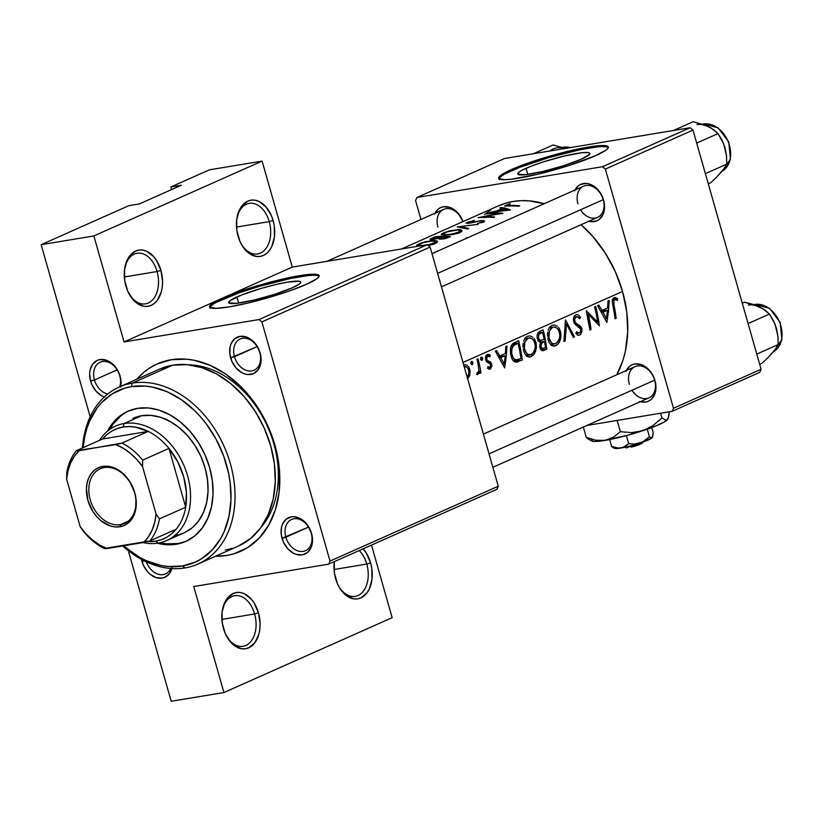 <?xml version="1.0" encoding="UTF-8"?>
<svg xmlns="http://www.w3.org/2000/svg" width="823" height="823" viewBox="0 0 823 823"><rect width="100%" height="100%" fill="white"/><g stroke="black" fill="none" stroke-linecap="round" stroke-linejoin="round"><path stroke-width="1.23" d="M269.234 221.634A25.636 16.954 80.6 0 0 252.25 203.26A25.636 16.954 80.6 0 0 236.87 218.455A25.636 16.954 -99.4 0 1 249.266 203.353A25.636 16.954 -99.4 0 1 269.234 221.634L236.499 227.055L269.234 221.634A25.636 16.954 -99.4 0 1 257.661 253.937A25.636 16.954 -99.4 0 1 241.046 243.649A25.636 16.954 80.6 0 0 263.072 251.499A25.636 16.954 80.6 0 0 269.234 221.634L273.092 220.502L269.234 221.634M238.053 236.098A28.486 18.836 -99.4 0 1 236.993 217.725A28.486 18.836 -99.4 0 1 253.947 200.061A28.486 18.836 -99.4 0 1 273.092 220.502L271.24 215.348L265.839 206.717L258.864 201.368L255.12 200.205L251.396 200.123L247.826 201.121L241.715 206.172L239.4 210.03L236.695 219.679L236.87 230.646L239.894 241.242L242.343 245.902L248.649 253.031L256.015 256.385L259.739 256.467L263.309 255.469L266.58 253.433L269.43 250.418L271.744 246.561L274.44 236.911L274.265 225.955L273.092 220.502A28.486 18.836 -99.4 0 1 266.024 253.875A28.486 18.836 -99.4 0 1 241.396 244.297A28.486 18.836 -99.4 0 1 238.053 236.098M157.08 271.539A25.636 16.954 80.6 0 0 140.105 253.165A25.636 16.954 80.6 0 0 124.726 268.36A25.636 16.954 -99.4 0 1 137.112 253.258A25.636 16.954 -99.4 0 1 157.08 271.539L124.345 276.97L157.08 271.539A25.636 16.954 -99.4 0 1 145.506 303.841A25.636 16.954 -99.4 0 1 128.902 293.554A25.636 16.954 80.6 0 0 150.928 301.403A25.636 16.954 80.6 0 0 157.08 271.539L160.938 270.407L157.08 271.539M125.898 286.003A28.486 18.836 -99.4 0 1 124.839 267.629A28.486 18.836 -99.4 0 1 141.803 249.966A28.486 18.836 -99.4 0 1 160.938 270.407L156.648 260.603L153.685 256.622L146.72 251.272L142.976 250.11L139.241 250.027L135.682 251.025L129.561 256.076L127.246 259.945L124.551 269.584L124.726 280.55L127.74 291.147L133.151 299.788L136.505 302.936L143.871 306.29L147.595 306.372L151.165 305.374L154.426 303.337L157.275 300.323L161.287 291.908L162.285 286.816L162.573 281.394L160.938 270.407A28.486 18.836 -99.4 0 1 153.87 303.78A28.486 18.836 -99.4 0 1 129.252 294.202A28.486 18.836 -99.4 0 1 125.898 286.003M366.78 564.064A25.636 16.954 80.6 0 0 359.219 550.566A25.636 16.954 -99.4 0 1 366.78 564.064L334.045 569.495L366.78 564.064A25.636 16.954 -99.4 0 1 355.207 596.377A25.636 16.954 -99.4 0 1 338.592 586.089A25.636 16.954 80.6 0 0 360.618 593.939A25.636 16.954 80.6 0 0 366.78 564.064L370.638 562.942L366.78 564.064M335.589 578.528A28.486 18.836 -99.4 0 1 334.303 561.656L334.416 573.086L337.44 583.682L339.889 588.342L346.195 595.461L353.561 598.825L357.285 598.907L360.855 597.91L366.976 592.858L369.29 589.001L371.986 579.351L371.811 568.395L370.638 562.942A28.486 18.836 -99.4 0 1 363.571 596.305A28.486 18.836 -99.4 0 1 338.942 586.737A28.486 18.836 -99.4 0 1 335.589 578.528M363.097 548.838A28.486 18.836 -99.4 0 1 370.638 562.942L366.338 553.128L363.097 548.838M254.626 613.968A25.636 16.954 80.6 0 0 237.652 595.605A25.636 16.954 80.6 0 0 222.272 610.8A25.636 16.954 -99.4 0 1 234.658 595.698A25.636 16.954 -99.4 0 1 254.626 613.968L221.891 619.4L254.626 613.968A25.636 16.954 -99.4 0 1 243.052 646.281A25.636 16.954 -99.4 0 1 226.448 635.994A25.636 16.954 80.6 0 0 248.474 643.843A25.636 16.954 80.6 0 0 254.626 613.968L258.484 612.847L254.626 613.968M223.445 628.433A28.486 18.836 -99.4 0 1 222.385 610.069A28.486 18.836 -99.4 0 1 239.349 592.406A28.486 18.836 -99.4 0 1 258.484 612.847L260.119 623.834L259.831 629.256L258.834 634.348L254.821 642.763L248.711 647.814L245.141 648.812L241.406 648.73L234.051 645.366L230.697 642.218L225.286 633.587L222.272 622.99L222.097 612.024L224.792 602.374L227.107 598.516L233.228 593.465L236.787 592.467L240.522 592.55L244.266 593.712L251.231 599.062L254.194 603.033L258.484 612.847A28.486 18.836 -99.4 0 1 251.416 646.209A28.486 18.836 -99.4 0 1 226.798 636.642A28.486 18.836 -99.4 0 1 223.445 628.433M526.062 168.304A37.488 4.763 164.1 0 1 565.452 155.753A37.488 4.763 164.1 0 1 589.865 153.428A37.488 4.763 164.1 0 1 581.563 159.096L564.074 165.577L543.129 171.421L525.784 174.661L517.883 174.209L519.344 171.884L522.091 170.217L531.092 166.215L543.55 161.822L564.496 155.979L581.84 152.739L588.404 152.615L589.741 153.191L589.7 154.168L581.563 159.096A37.488 4.763 164.1 0 1 542.172 171.647A37.488 4.763 164.1 0 1 517.749 173.972A37.488 4.763 164.1 0 1 526.062 168.304L527.8 174.414L526.062 168.304M608.29 147.595A56.982 7.242 -15.9 0 0 569.465 152.111A56.982 7.242 -15.9 0 0 511.639 170.7L511.33 169.61A56.982 7.242 164.1 0 1 571.193 150.537A56.982 7.242 164.1 0 1 608.3 147.008A56.982 7.242 164.1 0 1 595.677 155.619L605.872 150.187L608.043 148.13L608.104 146.638L606.067 145.764L596.099 145.949L569.742 150.887L537.903 159.765L518.974 166.431L501.125 175.042L498.964 177.099L498.903 178.591L504.983 179.702L510.898 179.27L537.265 174.342L569.094 165.464L595.677 155.619A56.982 7.242 164.1 0 1 535.804 174.692A56.982 7.242 164.1 0 1 498.707 178.221A56.982 7.242 164.1 0 1 511.33 169.61L511.639 170.7A56.982 7.242 -15.9 0 0 499.026 178.714M236.921 296.969A37.488 4.763 164.1 0 1 276.322 284.419A37.488 4.763 164.1 0 1 300.734 282.094A37.488 4.763 164.1 0 1 292.422 287.762L274.933 294.233L253.988 300.086L236.643 303.327L228.743 302.874L230.214 300.539L241.952 294.871L261.354 288.359L275.366 284.645L287.731 282.104L299.263 281.271L300.601 281.847L300.56 282.834L299.14 284.182L292.422 287.762A37.488 4.763 164.1 0 1 253.031 300.302A37.488 4.763 164.1 0 1 228.619 302.638A37.488 4.763 164.1 0 1 236.921 296.969L238.66 303.07L236.921 296.969M319.149 276.261A56.982 7.242 -15.9 0 0 280.334 280.766A56.982 7.242 -15.9 0 0 222.498 299.356L222.189 298.276A56.982 7.242 164.1 0 1 282.063 279.203A56.982 7.242 164.1 0 1 319.159 275.664A56.982 7.242 164.1 0 1 306.537 284.274L316.742 278.843L318.902 276.795L318.964 275.304L312.884 274.193L299.407 275.684L280.602 279.542L259.327 285.19L238.814 291.774L222.189 298.276L292.288 267.084L427.24 244.698L259.019 319.55L124.057 341.936L222.189 298.276L211.995 303.708L209.824 305.755L209.762 307.246L215.842 308.358L229.319 306.866L248.124 303.008L269.409 297.36L289.912 290.776L306.537 284.274A56.982 7.242 164.1 0 1 246.674 303.348A56.982 7.242 164.1 0 1 209.567 306.886A56.982 7.242 164.1 0 1 222.189 298.276L222.498 299.356A56.982 7.242 -15.9 0 0 209.886 307.38M171.822 568.57A19.947 14.742 66 0 1 157.224 577.9A19.947 14.742 66 0 1 142.009 561.533L144.303 560.864L142.009 561.533A19.947 14.742 66 0 1 141.494 559.393L143.346 565.195L147.502 571.687L150.156 574.269L156.123 577.602L162.182 578.106L164.96 577.262L169.476 573.538L172.048 567.613M104.295 396.995A19.947 14.742 66 0 1 90.602 381.07L94.46 379.948A17.098 12.643 -114 0 0 107.741 394.032A17.098 12.643 66 0 1 94.46 379.948L117.144 369.856L94.46 379.948A17.098 12.643 66 0 1 100.159 362.223A17.098 12.643 66 0 1 119.767 375.751A17.098 12.643 -114 0 0 102.463 361.534A17.098 12.643 -114 0 0 94.46 379.948L90.602 381.07A19.947 14.742 66 0 1 99.943 359.6A19.947 14.742 66 0 1 120.117 376.173L119.767 375.751A17.098 12.643 66 0 1 119.757 386.81A17.098 12.643 -114 0 0 119.767 375.751L118.779 372.51L114.623 366.019L111.969 363.437L106.002 360.114L99.943 359.6L97.165 360.443L92.649 364.167L90.077 370.093L89.645 373.611L90.602 381.07L91.939 384.742L96.096 391.234L101.661 395.801L104.716 397.139M259.78 352.522A17.098 12.643 -114 0 0 242.487 338.315A17.098 12.643 -114 0 0 234.473 356.719L230.615 357.851A19.947 14.742 66 0 1 239.956 336.37A19.947 14.742 66 0 1 260.14 352.954L259.78 352.522A17.098 12.643 66 0 1 254.081 370.237A17.098 12.643 66 0 1 234.473 356.719A17.098 12.643 66 0 1 240.182 339.004A17.098 12.643 66 0 1 259.78 352.522L256.941 345.855L254.636 342.79L249.071 338.222L246.015 336.885L239.956 336.37L234.72 338.757L231.109 343.675L230.09 346.864L229.843 354.085L231.952 361.513L236.119 368.004L241.684 372.582L244.74 373.909L247.816 374.537L253.577 373.58L258.083 369.856L260.665 363.931L260.912 356.709L260.14 352.954A19.947 14.742 66 0 1 250.799 374.424A19.947 14.742 66 0 1 230.615 357.851L257.157 346.627L234.473 356.719A17.098 12.643 -114 0 0 251.776 370.926A17.098 12.643 -114 0 0 259.78 352.522M311.187 532.975A17.098 12.643 -114 0 0 293.893 518.768A17.098 12.643 -114 0 0 285.879 537.172L282.022 538.304A19.947 14.742 66 0 1 291.363 516.834A19.947 14.742 66 0 1 311.547 533.407L311.187 532.975A17.098 12.643 66 0 1 305.487 550.7A17.098 12.643 66 0 1 285.879 537.172A17.098 12.643 66 0 1 291.589 519.457A17.098 12.643 66 0 1 311.187 532.975L308.347 526.319L303.389 520.671L300.477 518.675L294.346 516.721L291.363 516.834L286.126 519.22L282.515 524.138L281.497 527.327L281.25 534.549L283.359 541.966L287.515 548.468L293.091 553.035L296.136 554.373L302.206 554.887L307.442 552.5L311.053 547.583L312.061 544.394L312.493 540.876L311.547 533.407A19.947 14.742 66 0 1 302.206 554.887A19.947 14.742 66 0 1 282.022 538.304L308.563 527.08L285.879 537.172A17.098 12.643 -114 0 0 303.183 551.389A17.098 12.643 -114 0 0 311.187 532.975M626.354 370.494A19.947 14.742 66 0 1 641.312 364.651A19.947 14.742 66 0 1 655.005 380.576L654.645 380.144A17.098 12.643 -114 0 0 637.352 365.937A17.098 12.643 -114 0 0 629.338 384.341A17.098 12.643 66 0 1 635.047 366.626A17.098 12.643 66 0 1 654.645 380.144A17.098 12.643 66 0 1 648.946 397.859L492.864 467.31M574.948 190.031A19.947 14.742 66 0 1 589.906 184.198A19.947 14.742 66 0 1 603.598 200.112L603.238 199.691A17.098 12.643 -114 0 0 585.945 185.473A17.098 12.643 -114 0 0 577.941 203.888A17.098 12.643 66 0 1 583.641 186.163A17.098 12.643 66 0 1 603.238 199.691A17.098 12.643 66 0 1 597.539 217.406L441.457 286.857M462.835 221.675A17.098 12.643 -114 0 0 445.449 208.795A17.098 12.643 -114 0 0 437.918 227.107A17.098 12.643 66 0 1 443.628 209.392A17.098 12.643 66 0 1 462.835 221.675M434.935 213.26A19.947 14.742 66 0 1 449.163 207.18A19.947 14.742 66 0 1 463.02 221.593L458.082 213.188L455.428 210.606L449.461 207.273L443.402 206.768L440.624 207.612L438.165 209.155L434.554 214.073M273.802 443.71A94.017 69.523 -114 0 0 189.115 364.846A94.017 69.523 66 0 1 273.802 443.71A94.017 69.523 66 0 1 261.272 526.998A94.017 69.523 -114 0 0 273.802 443.71L274.872 444.996L273.802 443.71M136.813 379.228A102.566 75.839 66 0 1 212.735 366.544A102.566 75.839 66 0 1 274.872 444.996L267.979 426.149L263.514 417.138L258.432 408.517L246.602 392.766L239.966 385.792L225.574 373.971L210.163 365.371L194.331 360.309L186.44 359.178L171.091 359.754L156.823 364.085L150.259 367.624L144.159 372.017L136.813 379.228M622.548 291.465L462.999 362.459L622.548 291.465A108.266 80.047 -114 0 0 581.1 224.72L592.704 236.324L605.193 252.959L615.275 271.569L622.548 291.465A108.266 80.047 -114 0 1 616.777 374.753L623.032 360.001L625.387 351.082L627.712 331.998L626.756 311.866L622.548 291.465M608.464 311.413L606.88 322.441L597.56 305.642L598.763 305.107L602.045 310.436L607.611 307.967L608.002 300.992L609.205 300.457L608.464 311.413L609.205 300.457L608.002 300.992L607.611 307.967L602.045 310.436L598.763 305.107L597.56 305.642L606.88 322.441L608.464 311.413M578.291 333.12L580.349 332.286L580.719 329.118L574.248 323.326L573.497 318.172L574.557 315.734L576.409 314.592L578.353 314.993L580.554 317.308L579.742 318.738L578.147 317.05L576.285 316.742L574.557 319.643L575.514 322.75L580.544 326.299L581.81 328.449L581.82 332.05L579.824 334.982L578.003 335.228L575.863 333.284L576.686 331.638L577.931 332.924L576.686 331.638L575.863 333.284L577.52 335.002L579.022 335.3L580.647 334.303L581.995 331.124L581.552 327.739L575.514 322.75L574.66 321.063L573.497 321.258L574.66 321.063M560.617 332.019L560.823 337.646L559.28 342.296L557.14 344.888L554.589 346.051L553.293 346.051L549.857 343.572L552.048 345.609L555.247 345.897L558.282 343.757L560.072 340.568L560.936 336.628L560.72 332.513L559.558 332.698L560.72 332.513L559.455 328.85L560.617 332.019M558.467 327.389L559.455 328.85L558.467 327.389M554.64 324.992L557.284 326.237L554.64 324.992L551.966 325.383L554.64 324.992M551.647 325.538L549.671 327.215L551.647 325.538M549.219 327.893L548.149 330.352L549.219 327.893M547.707 332.235L547.511 334.251L547.707 332.235M547.562 336.309L547.511 334.251L547.562 336.309M547.943 338.839L548.313 340.29L547.943 338.839M548.622 341.206L548.313 340.29L548.622 341.206M536.082 342.934L536.287 348.561L534.199 354.085L530.063 356.966L528.767 356.966L525.321 354.487L527.512 356.524L530.712 356.812L533.757 354.672L535.547 351.493L536.401 347.543L536.185 343.428L535.022 343.623L536.185 343.428L534.929 339.765L536.082 342.934M533.932 338.304L534.929 339.765L533.932 338.304M530.105 335.907L532.748 337.152L530.105 335.907L527.43 336.298L530.105 335.907M527.121 336.453L525.146 338.13L527.121 336.453M524.683 338.809L523.623 341.267L524.683 338.809M523.181 343.15L522.975 345.166L523.181 343.15M523.027 347.224L522.975 345.166L523.027 347.224M523.418 349.754L523.788 351.205L523.418 349.754M524.097 352.121L523.788 351.205L524.097 352.121M472.793 362.315L472.628 364.383L471.425 364.527L471.095 361.77L471.877 361.431L472.793 362.315M477.268 372.809L478.286 372.161L478.873 370.083L478.101 364.013A108.266 80.047 -114 0 0 476.949 359.312L478.05 358.828A108.266 80.047 66 0 1 480.992 372.891L479.891 373.385A108.266 80.047 -114 0 0 479.552 371.296L478.389 374.115L476.702 374.547L477.062 372.768L476.702 374.547M489.325 367.439L490.539 366.42L490.436 364.301L486.506 361.657L485.405 358.026L486.28 355.197L488.759 354.332L490.261 355.217L489.85 356.843L487.422 356.328L486.681 359.116L487.381 360.412L490.899 362.398L491.835 365.494L490.313 368.992L488.708 369.054L487.463 368.118L487.998 366.574L488.852 367.274M613.865 304.603L614.03 305.405A108.266 80.047 66 0 1 616.16 318.306L615.059 318.799A108.266 80.047 -114 0 0 612.888 305.703L612.23 300.961L613.433 298.163L615.007 297.514L617.662 298.605L617.373 300.364L615.234 299.593L613.917 300.323L613.865 304.603M506.238 356.904L504.653 367.922L495.343 351.123L496.536 350.588L499.828 355.927L505.384 353.448L505.775 346.483L506.978 345.948L506.238 356.904L506.978 345.948L505.775 346.483L505.384 353.448L499.828 355.927L496.536 350.588L495.343 351.123L504.653 367.922L506.238 356.904M482.545 357.984L482.515 359.816L481.167 360.186L480.704 357.666L481.63 357.089L482.545 357.984M469.861 375.031L467.567 378.981L469.666 375.679L468.194 375.926L469.666 375.679L470.005 374.352L469.861 375.031M470.17 372.953L469.943 370.124L470.17 372.953M469.768 369.424L468.987 367.5L469.768 369.424M468.266 366.441L468.987 367.5L468.266 366.441M465.509 364.682L467.413 365.587L465.509 364.682L463.586 364.98M514.21 342.759L518.613 340.763A108.266 80.047 66 0 1 522.266 360.083L515.815 362.213L514.015 361.482L511.906 358.643L510.589 354.116L510.445 348.654L511.525 345.187L514.21 342.759M539.837 331.33L543.149 329.848A108.266 80.047 66 0 1 546.801 349.168L542.162 350.67L540.104 348.201L539.775 345.238L540.598 342.389L538.098 340.743L537.028 336.134L537.913 333.017L539.837 331.33L537.47 333.932L537.028 336.134L537.841 340.269L540.598 342.389L539.765 345.557L540.104 348.201L541.575 350.433L542.974 350.691L546.801 349.168L543.149 329.848L539.837 331.33M565.483 319.91L574.485 336.854L573.302 337.379L566.563 323.933L565.123 341.02L563.94 341.545L565.483 319.91L563.94 341.545L565.123 341.02L566.563 323.933L573.302 337.379L574.485 336.854L565.483 319.91M597.683 322.102A108.266 80.047 -114 0 0 594.576 306.969L595.677 306.475A108.266 80.047 66 0 1 599.329 325.795L588.352 314.263A108.266 80.047 66 0 1 590.996 329.509L589.896 329.992A108.266 80.047 -114 0 0 586.243 310.672L597.683 322.102L586.243 310.672L589.896 329.992L590.996 329.509A108.266 80.047 -114 0 0 588.352 314.263L599.329 325.795L595.677 306.475L594.576 306.969A108.266 80.047 66 0 1 597.683 322.102L596.047 322.369L597.683 322.102M497.936 206.059L505.291 203.281L513.007 201.481L521 200.678L529.199 200.874L544.178 203.723A108.266 80.047 -114 0 0 498.409 205.843L401.521 248.958M505.723 208.209L510.455 209.927L489.387 212.622L497.226 210.832L502.791 208.363L499.828 207.972L501.022 207.437L505.723 208.209L501.022 207.437L499.828 207.972L502.791 208.363L497.226 210.832L489.387 212.622L510.455 209.927L505.723 208.209M466.055 223.156L474.357 220.286L468.184 222.951L481.352 220.533L484.387 220.893L483.749 222.035L477.515 223.383L483.986 221.901L484.572 221.109L484.027 220.708L481.352 220.533L469.028 222.951M467.505 223.465L475.735 221.994L467.906 223.445M477.33 221.624L475.622 221.613L477.33 221.624M481.517 220.996L478.935 221.284M481.959 221.953L482.155 222.622L482.69 221.356L482.978 222.364M441.663 234.915L441.241 234.339L442.414 233.444L450.376 230.594L459.882 229.555L461.991 230.944L458.401 233.238L450.716 234.812L443.607 235.162M417.138 245.83L416.716 245.254L417.436 244.616L422.045 242.641L432.96 240.367L436.879 240.923L437.126 242.435L433.875 244.153L428.176 245.46M439.091 239.061L444.461 238.855L450.387 236.664L434.976 236.829L431.653 238.31L432.034 239.637L431.653 238.31L434.976 236.829A108.266 80.047 66 0 1 450.387 236.664L443.33 239.03L438.289 238.464L430.552 239.637L430.12 239.174L431.653 238.31L430.018 239.39L430.552 239.637L438.289 238.464M457.31 226.891L478.06 224.35L460.561 226.531L468.709 228.506L467.526 229.031L457.31 226.891L467.526 229.031L468.709 228.506L460.561 226.531L478.06 224.35L457.31 226.891M498.409 213.507A108.266 80.047 -114 0 0 486.403 213.949L487.504 213.455A108.266 80.047 66 0 1 502.915 213.291L482.36 216.83A108.266 80.047 66 0 1 494.572 216.994L493.471 217.488A108.266 80.047 -114 0 0 478.06 217.663L498.409 213.507L478.06 217.663L494.572 216.994A108.266 80.047 -114 0 0 482.36 216.83L502.915 213.291L495.117 212.92L486.403 213.949A108.266 80.047 66 0 1 498.409 213.507L498.409 213.507M505.538 206.141L504.633 206.017L505.353 205.4L510.383 203.713L506.618 205.452L509.375 205.513A108.266 80.047 66 0 1 519.735 205.801L518.634 206.295A108.266 80.047 -114 0 0 508.12 206.017L506.34 206.11M171.215 701.278L128.306 550.669L171.215 701.278L223.928 692.534L171.215 701.278M90.17 416.777L41.15 244.688L128.769 205.699L41.15 244.688L93.863 235.944L124.057 341.936L259.019 319.55L261.899 321.916L430.12 247.065L498.254 486.228L330.023 561.08L261.899 321.916L330.023 561.08L328.696 564.146L193.734 586.532L223.928 692.534L392.149 617.672L223.928 692.534L193.734 586.532L328.696 564.146L496.917 489.294L328.696 564.146L330.023 561.08L498.254 486.228L496.917 489.294L498.254 486.228L430.12 247.065L261.899 321.916L259.019 319.55L427.24 244.698L430.12 247.065L427.24 244.698L292.288 267.084L124.057 341.936L93.863 235.944L262.095 161.092L292.288 267.084L262.095 161.092L209.371 169.836L262.095 161.092L93.863 235.944L41.15 244.688L90.17 416.777M690.096 127.73L602.477 166.719L416.911 197.499L504.53 158.51L690.096 127.73L692.976 130.096L761.1 369.26L673.481 408.249L605.358 169.085L692.976 130.096L761.1 369.26L759.773 372.325L672.154 411.315L586.943 425.45L672.154 411.315L759.773 372.325L761.1 369.26L673.481 408.249L672.154 411.315L673.481 408.249L605.358 169.085L602.477 166.719L605.358 169.085L692.976 130.096L690.096 127.73L504.53 158.51L416.911 197.499L602.477 166.719L690.096 127.73M420.964 219.474L415.574 200.565L416.911 197.499L415.574 200.565L420.964 219.474M588.198 221.078L591.274 221.706L597.035 220.749L599.494 219.206L603.105 214.289L604.123 211.1L604.37 203.878L602.261 196.45L598.095 189.959L595.44 187.377L589.474 184.054L586.398 183.426L580.637 184.383L578.178 185.926L574.567 190.843M639.605 401.542L645.664 402.046L648.431 401.202L650.9 399.659L654.511 394.742L655.53 391.553L655.777 384.331L653.657 376.913L651.806 373.477L646.847 367.84L640.88 364.507L634.821 364.003L632.043 364.846L629.585 366.389L625.974 371.307M491.012 209.783L484.582 214.433M466.579 237.641L466.188 238.433M171.565 189.599L170.824 186.986L209.371 169.836L170.824 186.986L181.369 185.237L139.313 203.95L128.769 205.699L139.313 203.95L181.369 185.237L170.824 186.986L171.565 189.599M120.642 387.16L120.899 379.938L120.117 376.173A19.947 14.742 66 0 1 120.796 386.347M215.575 556.225L226.829 555.432L234.144 553.725L247.672 547.562L259.327 537.944L268.668 525.239L275.324 509.931L279.048 492.607L279.697 473.945L278.853 464.326L274.872 444.996A102.566 75.839 66 0 1 215.575 556.225M371.482 545.104L392.149 617.672L371.482 545.104M580.565 209.783A17.098 12.643 -114 0 0 597.539 217.406A17.098 12.643 -114 0 0 603.238 199.691L603.598 200.112A19.947 14.742 66 0 1 588.846 221.274M631.961 390.236A17.098 12.643 -114 0 0 648.946 397.859A17.098 12.643 -114 0 0 654.645 380.144L655.005 380.576A19.947 14.742 66 0 1 640.253 401.727M170.69 568.487A17.098 12.643 66 0 1 165.464 573.919A17.098 12.643 66 0 1 146.329 561.831A17.098 12.643 -114 0 0 158.489 574.331A17.098 12.643 -114 0 0 170.69 568.487M307.277 275.705L290.817 278.431L259.636 286.281L239.123 292.854L216.47 302.267M212.303 304.798L210.132 306.845L210.071 308.337M317.246 275.51L313.193 275.273M596.408 147.039L579.958 149.765L548.776 157.615L519.282 167.522L505.61 173.602M501.433 176.132L499.273 178.179L499.211 179.671M606.386 146.844L602.333 146.617M428.258 245.449L433.875 244.153L437.126 242.435L436.879 240.923L433.361 240.357M437.126 242.435L437.373 241.345M425.851 241.509L417.096 244.853L416.736 245.583L418.907 246.077M432.898 240.851L423.043 242.662L429.369 241.108L435.089 241.293L435.141 242.518L433.618 243.464L433.824 244.174L433.618 243.464L427.682 245.059M421.746 245.604L418.557 245.089L418.845 246.077M418.557 244.987L420.82 243.505M418.578 245.131L421.983 245.604M435.429 241.643L435.141 242.518L435.182 241.355L433.474 240.882M430.018 239.39L430.552 239.637M441.869 237.127L442.64 236.787A108.266 80.047 66 0 1 447.661 237.003L447.877 237.775L447.661 237.003L446.159 237.672L446.364 238.372L446.159 237.672L441.395 239.174L440.223 238.485L440.583 237.754M440.356 237.898L442.64 236.787A108.266 80.047 -114 0 1 447.661 237.003L441.251 238.68M433.711 237.898L435.408 237.137A108.266 80.047 66 0 1 441.056 236.798L441.231 237.425L441.056 236.798L440.521 237.796L440.326 237.117L437.97 238.557M433.114 239.154L437.846 238.145L433.217 239.534L432.013 238.804L432.908 238.269M432.096 239.102L432.754 238.341L431.931 238.979L432.775 239.164M440.223 238.485L440.912 238.649M452.784 234.534L458.401 233.238L461.662 231.51L461.415 230.008L457.897 229.442M461.662 231.51L461.909 230.43M450.376 230.594L443.535 232.899L443.69 233.434L443.535 232.899L441.272 234.668L450.716 234.812M457.434 229.936L447.578 231.747L458.01 229.967L459.964 230.728L458.154 232.549L458.349 233.259L458.154 232.549L446.313 235.152L443.103 234.216L445.356 232.59M459.964 230.728L459.676 231.592L459.718 230.44L458.01 229.967M460.767 227.241L460.561 226.531L460.767 227.241M473.873 220.729L467.351 222.313L467.68 223.455L467.351 222.313L466.055 223.228M469.954 221.706L471.291 221.315M468.081 223.424L467.906 222.776M483.286 222.241L482.803 220.513L483.286 222.241M484.356 221.624L484.572 221.109M502.946 208.919L502.791 208.363L502.946 208.919M501.217 208.116L501.022 207.437L501.217 208.116M507.462 209.639L499.376 210.513L503.758 208.558L507.596 210.081L503.758 208.558L499.376 210.513L507.462 209.639M519.735 205.801A108.266 80.047 -114 0 0 509.375 205.513L506.618 205.452L510.383 203.713L505.703 205.236L504.921 206.131L508.12 206.017A108.266 80.047 66 0 1 518.634 206.295L519.735 205.801M505.96 206.131L505.703 205.236L505.96 206.131M507.174 205.081L508.192 204.69M423.043 242.662L418.629 244.832M427.086 245.151L435.141 242.518M438.196 238.012L441.056 236.798A108.266 80.047 -114 0 0 435.408 237.137L432.754 238.341M443.093 234.071L445.552 234.689L452.444 234.102L459.676 231.592M447.578 231.747L443.155 233.917M616.16 318.306A108.266 80.047 -114 0 0 614.03 305.405L612.868 305.6L614.03 305.405L613.752 300.632L615.45 299.623L617.373 300.364L617.662 298.605L614.133 297.72L612.837 298.872L612.23 300.961L612.888 305.703A108.266 80.047 66 0 1 615.059 318.799L616.16 318.306M614.699 297.545L614.133 297.72M612.559 299.449L617.662 298.605L612.559 299.449M614.586 299.706L615.45 299.623M498.45 356.153L499.828 355.927L498.45 356.153M504.252 364.085L500.816 357.645L499.448 357.871L505.199 355.69L498.8 356.75L505.199 355.69L504.252 364.085L502.904 364.301L504.252 364.085L505.199 355.69L500.816 357.645L504.252 364.085M489.952 363.653L490.642 364.949L490.23 367.017L489.274 367.428L487.998 366.574L487.463 368.118L489.346 369.239L490.847 368.56M489.808 367.367L489.274 367.428M486.774 357.275L487.71 356.164L485.632 356.503L488.811 356.153L489.85 356.843L490.261 355.217L485.827 355.958L490.261 355.217L487.216 354.466L485.652 356.452L485.591 359.682L486.506 361.657L488.883 363.046M488.759 354.332L487.216 354.466M487.71 356.164L488.811 356.153M485.519 359.312L486.681 359.116L485.519 359.312M491.743 366.554L491.732 364.383L490.549 364.589L491.732 364.383L490.899 362.398L488.296 362.83L490.899 362.398L489.973 361.616L486.444 361.585L488.965 361.163L485.868 360.556L487.288 360.32L486.681 359.116M482.011 360.33L482.638 358.283L480.519 358.633L482.638 358.283L481.208 357.141L480.591 359.188L481.733 360.402M482.052 357.295L481.208 357.141M477.217 374.691L478.914 373.333L479.552 371.296L478.616 371.451L479.552 371.296A108.266 80.047 66 0 1 479.891 373.385L480.992 372.891A108.266 80.047 -114 0 0 478.05 358.828L476.949 359.312A108.266 80.047 66 0 1 478.101 364.013L478.873 370.083L478.286 372.161L477.062 372.768M468.771 370.319L469.943 370.124L468.771 370.319M467.042 377.387L468.863 373.971L468.709 370.072L466.929 367.14L464.038 366.698L466.929 367.14L468.41 369.218L469.028 372.654L468.03 376.234M464.038 366.698L465.705 366.523M472.258 364.671L472.886 362.624L470.766 362.974L472.886 362.624L471.456 361.482L470.849 363.529L471.98 364.733M472.299 361.626L471.456 361.482M512.122 359.085L514.015 361.482L515.815 362.213L522.266 360.083L515.63 361.184L515.373 360.289L515.63 361.184L522.266 360.083L518.613 340.763L512.482 343.973L510.846 346.792L510.301 350.629L511.412 357.408M515.63 361.184L514.396 361.739L515.63 361.184M516.813 362.182L517.811 361.945M518.017 343.222A108.266 80.047 66 0 1 520.928 358.571L513.099 360.608L516.216 360.083L513.387 358.365L511.783 354.116L510.63 354.312L511.783 354.116L511.618 349.549L513.223 345.897L511.021 346.257L513.223 345.897L516.607 343.849L511.896 344.631L518.017 343.222L512.287 344.168L518.017 343.222L513.614 345.537L511.947 348.119L511.68 353.551L513.387 358.365L516.216 360.083L520.928 358.571A108.266 80.047 -114 0 0 518.017 343.222M517.379 359.929L516.803 360.052M527.368 355.33L526.833 356.081M528.86 356.976L531.37 356.565L528.86 356.976M524.457 352.985L525.321 354.487M530.084 356.956L530.712 356.812M531.082 354.579L528.963 354.878L526.967 353.911L524.416 348.767L523.263 348.962L524.416 348.767L524.735 342.224L527.985 338.243L524.704 338.788L530.146 337.903L532.286 338.87L534.055 340.948L535.289 345.588L535.001 348.931L533.037 353.036L531.082 354.579L533.458 352.481L534.929 349.25L535.289 345.588L534.394 341.627L532.286 338.87L529.045 337.914L526.514 339.251L524.56 342.821L524.189 347.111L525.372 351.781L527.934 354.538L531.082 354.579M526.566 356.39L527.564 355.001M541.164 350.104L546.801 349.168L541.164 350.104M542.007 350.629L544.404 350.238L542.007 350.629M542.038 348.53L541.153 347.409L541.009 344.806L541.647 343.273L544.497 341.432A108.266 80.047 66 0 1 545.454 347.656L542.635 348.654M542.254 348.602L540.372 348.921M540.968 346.617L539.826 346.802L540.968 346.617L542.141 348.571L545.454 347.656A108.266 80.047 -114 0 0 544.497 341.432L539.795 342.214L544.497 341.432L540.289 342.337L543.756 341.761L541.647 343.273L540.968 346.617M544.126 339.446L538.283 341.02L541.061 340.568L539.188 339.796L538.335 338.016L537.172 338.212L538.335 338.016L538.849 334.57L540.989 332.996L537.625 333.552L542.552 332.297L537.872 333.078L542.552 332.297A108.266 80.047 66 0 1 544.126 339.446A108.266 80.047 -114 0 0 542.552 332.297L538.849 334.57L538.335 338.016L540.217 340.475L544.126 339.446M538.293 341.031L541.061 340.568M551.904 344.415L551.369 345.166M553.395 346.061L555.906 345.65L553.395 346.061M548.992 342.07L549.857 343.572M554.589 346.051L555.247 345.897M555.607 343.664L553.488 343.952L551.492 342.996L548.941 337.852L547.789 338.047L548.941 337.852L549.27 331.309L552.521 327.317L549.229 327.863L554.681 326.988L556.821 327.955L558.591 330.033L559.825 334.673L559.537 338.016L557.562 342.121L555.607 343.664L557.994 341.566L559.455 338.335L559.825 334.673L558.93 330.702L556.821 327.955L553.581 326.998L551.05 328.336L549.085 331.906L548.725 336.185L549.908 340.866L552.47 343.623L555.607 343.664M551.091 345.475L552.099 344.086M573.168 337.07L574.485 336.854L573.168 337.07M565.401 324.128L566.563 323.933L565.401 324.128M563.992 341.206L565.123 341.02L563.992 341.206M574.855 318.336L576.285 316.742L573.785 317.164L577.221 316.639L579.742 318.738L580.554 317.308L578.806 317.596L580.554 317.308L578.353 314.993L576.47 314.581M576.285 316.742L577.221 316.639M574.073 322.997L575.514 322.75L574.073 322.997M575.894 325.25L578.343 324.848L575.894 325.25M578.579 326.957L580.822 326.577L578.579 326.957M580.812 329.426L581.974 329.231L580.812 329.426M578.394 335.321L579.536 335.126L578.394 335.321M578.507 335.331L579.022 335.3M573.837 317.02L573.353 319.365L574.279 323.398L579.69 327.657L580.884 329.807L580.277 332.379L577.931 332.924M576.151 333.665L578.662 333.202M579.69 327.657L580.452 328.521M587.18 314.458L588.352 314.263L587.18 314.458M589.854 329.694L590.996 329.509L589.854 329.694M600.667 310.672L602.045 310.436L600.667 310.672M606.479 318.594L603.033 312.154L601.664 312.38L607.425 310.209L601.027 311.269L607.425 310.209L606.479 318.594L605.131 318.82L606.479 318.594L607.425 310.209L603.033 312.154L606.479 318.594M127.987 411.222L127.946 411.233A71.22 52.662 66 0 0 107.525 431.139L111.527 424.668L118.851 416.88L127.637 411.377L137.554 408.362A71.22 52.662 66 0 1 207.55 461.158A71.22 52.662 66 0 1 185.864 541.38A71.22 52.662 66 0 1 176.256 544.25L178.015 543.468A71.22 52.662 -114 0 0 186.739 540.978M198.034 564.022L238.341 546.091A96.867 71.622 -114 0 0 267.835 436.992A96.867 71.622 -114 0 0 172.645 365.186L132.338 383.127A96.867 71.622 66 0 1 227.539 454.924A96.867 71.622 66 0 1 198.034 564.022A96.867 71.622 66 0 1 184.98 567.932A96.867 71.622 66 0 1 122.699 545.927A96.867 71.622 -114 0 0 184.98 567.932L182.459 565.987A94.017 69.523 66 0 1 123.337 545.824L139.488 557.294L146.638 560.844L161.154 565.483L168.386 566.522L182.459 565.987L195.535 562.016L201.553 558.776L212.241 549.959L220.801 538.314L224.175 531.565L228.959 516.535L230.975 499.962L230.142 482.484L228.66 473.606L223.65 456.024L216.079 439.225L206.234 423.845L200.575 416.88L194.485 410.482L181.307 399.659L167.182 391.769L152.656 387.129L145.424 386.09L131.361 386.625L132.338 383.127A96.867 71.622 -114 0 0 82.506 447.928A96.867 71.622 66 0 1 119.273 387.026A96.867 71.622 66 0 1 132.338 383.127L172.645 365.186A96.867 71.622 -114 0 0 159.58 369.095L119.273 387.026M83.144 447.64A94.017 69.523 66 0 1 131.361 386.625L124.664 388.178L112.257 393.836L101.568 402.653L97.001 408.146L89.635 421.047L86.909 428.33L84.851 436.077L83.144 447.64M133.182 418.259A62.682 46.345 66 0 1 141.628 415.738A62.682 46.345 66 0 1 203.23 462.197A62.682 46.345 66 0 1 184.136 532.79A62.682 46.345 66 0 1 175.69 535.32M167.357 543.869L178.015 543.468L176.256 544.25L165.608 544.651L157.399 543.231A71.22 52.662 66 0 0 176.256 544.25L186.173 541.236L194.958 535.732L202.283 527.944L207.869 518.161L211.49 506.783L213.013 494.232L212.385 480.982L209.628 467.557L204.834 454.471L198.199 442.229L189.99 431.283L180.494 422.076L170.104 414.957L159.199 410.183L148.212 407.961L137.554 408.362A71.22 52.662 66 0 0 127.946 411.233M238.763 545.896L250.717 538.407L260.685 527.81L268.267 514.519L273.195 499.036L275.273 481.969L274.419 463.956L270.654 445.696L264.142 427.898L255.13 411.243L243.947 396.367L231.047 383.847L216.912 374.156L202.077 367.675L187.13 364.64L172.645 365.186L159.158 369.28M225.286 549.99L232.189 548.385M184.98 567.932A96.867 71.622 -114 0 0 230.358 463.637A96.867 71.622 -114 0 0 132.338 383.127L131.361 386.625A94.017 69.523 66 0 1 226.49 464.758A94.017 69.523 66 0 1 182.459 565.987L184.98 567.932M120.6 416.099L113.276 423.886L109.778 429.4A71.22 52.662 -114 0 1 128.83 410.852M132.904 418.382L141.628 415.738L151 415.378L160.68 417.343L170.268 421.541L179.414 427.806L187.767 435.912L195 445.531L200.833 456.312L205.05 467.834L207.478 479.644L208.034 491.3L206.696 502.349L203.507 512.359L198.59 520.969L192.15 527.821L184.414 532.666M160.207 542.717A71.22 52.662 -114 0 0 178.015 543.468M603.238 199.691L437.62 273.38L603.238 199.691M570.318 147.595A25.636 18.96 -114 0 0 563.467 147.214L562.757 147.533L563.467 147.214A1.708 1.132 -99.4 0 1 563.662 147.152A1.708 1.132 80.6 0 0 563.467 147.214A25.636 18.96 -114 0 0 562.438 147.42L570.699 147.533M533.448 153.716L553.138 144.951L565.257 148.438L553.138 144.951L533.448 153.716M565.02 148.479A27.735 20.503 -114 0 0 549.908 150.979M489.027 453.843L654.645 380.144L489.027 453.843M762.417 308.502L752.459 304.212L744.558 302.185L742.284 303.193L744.558 302.185L759.629 306.948A27.735 20.503 -114 0 0 748.364 305.107M755.288 304.387A1.708 1.132 80.6 0 0 755.082 304.387A1.708 1.132 80.6 0 0 754.886 304.448A25.636 18.96 66 0 1 779.71 322.462A25.636 18.96 66 0 1 773.682 351.616M753.837 304.644L755.072 304.397L769.546 308.347L780.153 322.369L781.85 339.58L773.63 351.647A25.636 18.96 -114 0 0 779.72 322.493A25.636 18.96 -114 0 0 754.886 304.448L754.177 304.767L754.886 304.448A25.636 18.96 -114 0 0 753.858 304.654M756.79 305.817L762.664 308.563L769.433 314.057L748.086 323.552L769.433 314.057L775.101 324.262L777.92 336.35L778.136 344.6L776.12 348.273L767.797 357.892L761.964 363.282L759.691 364.291L761.964 363.282L767.797 357.892L774.371 350.475M756.79 354.106L778.136 344.6L756.79 354.106M770.719 354.692L774.618 350.403L778.136 344.6L777.92 336.35L776.418 328.151L773.445 320.631L769.433 314.057L765.287 310.322L759.629 306.948M711.01 128.038L704.766 125.014L693.151 121.722L673.461 130.487L693.151 121.722L708.233 126.485A27.735 20.503 -114 0 0 696.958 124.643M703.881 123.923A1.708 1.132 80.6 0 0 703.686 123.934A1.708 1.132 80.6 0 0 703.48 123.985A25.636 18.96 66 0 1 728.304 141.998A25.636 18.96 66 0 1 722.275 171.153M703.48 123.985A1.708 1.132 -99.4 0 1 703.686 123.934L718.14 127.884L728.746 141.906L730.443 159.127L722.224 171.184A25.636 18.96 -114 0 0 728.314 142.029A25.636 18.96 -114 0 0 703.48 123.985L702.78 124.304L703.48 123.985A25.636 18.96 -114 0 0 702.461 124.201M705.383 125.353L711.257 128.11L718.026 133.593L696.68 143.099L718.026 133.593L723.695 143.799L726.524 155.886L726.73 164.147L724.713 167.81L716.391 177.429L710.558 182.819L708.284 183.838L710.558 182.819L716.391 177.429L722.964 170.011M705.383 173.643L726.73 164.147L705.383 173.643M708.233 126.485L713.88 129.859L718.026 133.593L722.049 140.167L725.022 147.698L726.524 155.886L726.73 164.147L723.211 169.939L719.312 174.239M120.528 524.652A29.916 22.118 -114 0 0 134.54 492.442A29.916 22.118 -114 0 0 104.264 467.577L102.752 466.415A31.624 23.383 66 0 1 134.756 492.699A31.624 23.383 66 0 1 119.942 526.751L120.528 524.652L128.151 521.257L120.528 524.652A29.916 22.118 66 0 1 91.127 502.472A29.916 22.118 66 0 1 100.231 468.781A29.916 22.118 66 0 1 104.264 467.577A29.916 22.118 66 0 1 133.665 489.747A29.916 22.118 66 0 1 124.561 523.438A29.916 22.118 66 0 1 120.528 524.652L119.942 526.751L115.21 526.926L110.323 525.938L100.869 520.661L96.661 516.566L93.009 511.711L87.938 500.466L86.436 488.625L87.115 483.05L88.719 477.998L91.199 473.657L94.45 470.19L98.349 467.752L102.752 466.415L107.484 466.24L112.36 467.227L117.205 469.336L121.825 472.505L129.684 481.445L134.756 492.699L135.98 498.656L135.579 510.116L133.974 515.167L131.495 519.508L128.244 522.965L124.345 525.413L119.942 526.751A31.624 23.383 66 0 1 87.938 500.466A31.624 23.383 66 0 1 102.752 466.415L104.264 467.577A29.916 22.118 -114 0 0 90.252 499.787A29.916 22.118 -114 0 0 120.528 524.652M155.64 541.174A59.832 44.236 66 0 1 147.317 541.565L155.64 541.174L161.462 539.662L166.884 537.141L171.801 533.643L176.122 529.24A59.832 44.236 66 0 1 155.64 541.174L158.17 543.118L155.64 541.174M124.108 423.536A62.682 46.345 -114 0 0 99.521 440.356A62.682 46.345 66 0 1 115.652 426.057A62.682 46.345 66 0 1 124.108 423.536L141.628 415.738L124.108 423.536A62.682 46.345 66 0 1 185.7 469.995A62.682 46.345 66 0 1 166.616 540.588A62.682 46.345 66 0 1 158.17 543.118A62.682 46.345 66 0 1 142.986 542.563A62.682 46.345 -114 0 0 158.17 543.118A62.682 46.345 -114 0 0 187.531 475.632A62.682 46.345 -114 0 0 124.108 423.536L123.121 427.034L124.108 423.536M102.638 438.968A59.832 44.236 66 0 1 123.121 427.034L117.298 428.546L111.877 431.067L106.959 434.565L102.638 438.968L148.253 431.396L135.548 427.147L129.242 426.561L123.121 427.034A59.832 44.236 66 0 1 148.253 431.396A59.832 44.236 66 0 1 168.962 448.412L185.71 507.205L186.399 492.277L183.663 476.754L177.706 461.775L168.962 448.412A59.832 44.236 66 0 1 185.71 507.205A59.832 44.236 66 0 1 176.122 529.24A59.832 44.236 -114 0 0 185.71 507.205L159.425 518.902L156.051 513.974L142.554 466.59L142.677 460.108L168.962 448.412L185.71 507.205L159.425 518.902A59.832 44.236 66 0 1 149.837 540.937L176.122 529.24L149.837 540.937A59.832 44.236 -114 0 0 159.425 518.902L156.051 513.974L142.554 466.59L136.741 459.378L130.219 453.195L123.172 448.226L115.796 444.615L76.354 450.665L102.638 438.968L148.253 431.396L121.969 443.093L79.029 450.706L74.286 456.343L70.572 463.092L68 470.777L66.642 479.181L80.14 526.566L83.514 531.493A59.832 44.236 -114 0 0 104.223 548.499L149.837 540.937L143.665 542.45L148.407 536.822L152.111 530.063L154.683 522.379L156.051 513.974A56.982 42.127 66 0 1 143.665 542.45L106.897 548.55A56.982 42.127 66 0 1 80.14 526.566L85.952 533.788L92.474 539.96L99.521 544.929L106.897 548.55L104.223 548.499A59.832 44.236 66 0 1 83.514 531.493L80.14 526.566L66.642 479.181A56.982 42.127 66 0 1 79.029 450.706L76.354 450.665L102.638 438.968M66.766 472.7L66.642 479.181L66.766 472.7A59.832 44.236 66 0 1 76.354 450.665A59.832 44.236 -114 0 0 66.766 472.7M168.962 448.412A59.832 44.236 -114 0 0 148.253 431.396L121.969 443.093A59.832 44.236 66 0 1 142.677 460.108L168.962 448.412M142.677 460.108A59.832 44.236 -114 0 0 121.969 443.093L115.796 444.615A56.982 42.127 66 0 1 142.554 466.59L142.677 460.108M642.022 442.764L640.345 444.214L631.169 447.115A8.549 1.09 -15.9 0 0 642.207 443.072L642.712 442.188M629.77 446.107L631.169 447.115L629.77 446.107M652.588 436.941L651.61 438.001L649.45 436.776L647.29 429.195L649.45 436.776L642.557 442.033L634.317 444.101L628.659 443.648L626.375 435.624L628.659 443.648L625.13 446.447L620.974 448A19.947 2.531 -15.9 0 0 639.893 443.155A19.947 2.531 -15.9 0 0 652.155 437.692L653.195 432.723L651.723 427.579L653.195 432.723L652.588 436.941L651.61 438.001L649.45 436.776L645.026 440.552L639.893 443.155L634.317 444.101L628.659 443.648L623.134 447.414L618.711 448.154L611.612 446.467L609.648 439.564L611.612 446.467L613.125 447.609L614.328 447.393L613.773 447.702M667.885 418.969L664.387 421.942L655.592 426.067L628.031 435.182L601.346 440.963L593.517 441.395L591.171 440.027M583.342 427.055L586.274 437.352L589.289 439.626L586.274 437.352L583.342 427.055M668.214 418.3L666.27 420.419L661.939 417.961L653.092 425.512L642.825 430.717A39.885 5.072 -15.9 0 0 667.36 419.802L668.821 416.047L669.325 411.788L668.214 418.3L666.27 420.419L661.939 417.961L660.591 413.228L661.939 417.961L653.092 425.512L642.825 430.717L631.683 432.61L620.357 431.705L617.147 420.44L620.357 431.705L613.31 437.311L604.998 440.418L600.451 440.727L595.759 440.223L586.274 437.352L595.759 440.223L604.998 440.418A39.885 5.072 -15.9 0 0 642.825 430.717L631.683 432.61L620.357 431.705L613.31 437.311L604.998 440.418A39.885 5.072 -15.9 0 1 591.665 440.963L588.805 439.4M667.36 419.802A39.885 5.072 -15.9 0 0 667.751 419.288A39.885 5.072 -15.9 0 0 667.782 419.226M652.351 436.951L652.155 437.692A19.947 2.531 -15.9 0 0 652.351 437.435A19.947 2.531 -15.9 0 0 652.372 437.404M612.878 447.496L614.308 448.278A19.947 2.531 -15.9 0 0 620.974 448L616.355 447.907L611.612 446.467L613.125 447.609M652.155 437.692L644.327 441.591L629.996 446.045L617.569 448.453L614.133 448.134M625.007 447.228L625.902 447.712A8.549 1.09 -15.9 0 0 626.951 447.815L630.161 446.385L626.951 447.815L625.819 447.465M626.951 447.815L625.871 447.033L626.951 447.815M435.46 241.736L435.912 243.31M440.048 238.32L440.295 239.174M431.931 238.979L432.126 239.637M443.093 234.174L443.371 235.162M459.995 230.821L460.448 232.384M506.618 205.493L506.793 206.089M614.884 299.613L612.374 300.025M489.582 367.439L487.586 367.768M488.029 356.061L485.652 356.462M464.697 366.492L464.172 366.574M516.834 360.042L513.151 360.659M530.084 354.888L526.195 355.526M528.994 337.924L524.796 338.623M543.036 348.623L540.433 349.055M554.609 343.963L550.731 344.611M553.529 327.009L549.332 327.708M576.697 316.629L573.806 317.102M184.167 532.779L166.616 540.588M432.003 253.649L583.641 186.163M635.047 366.626L483.399 434.102M443.628 209.392L326.885 261.344M702.441 124.191L703.665 123.934"/></g></svg>
